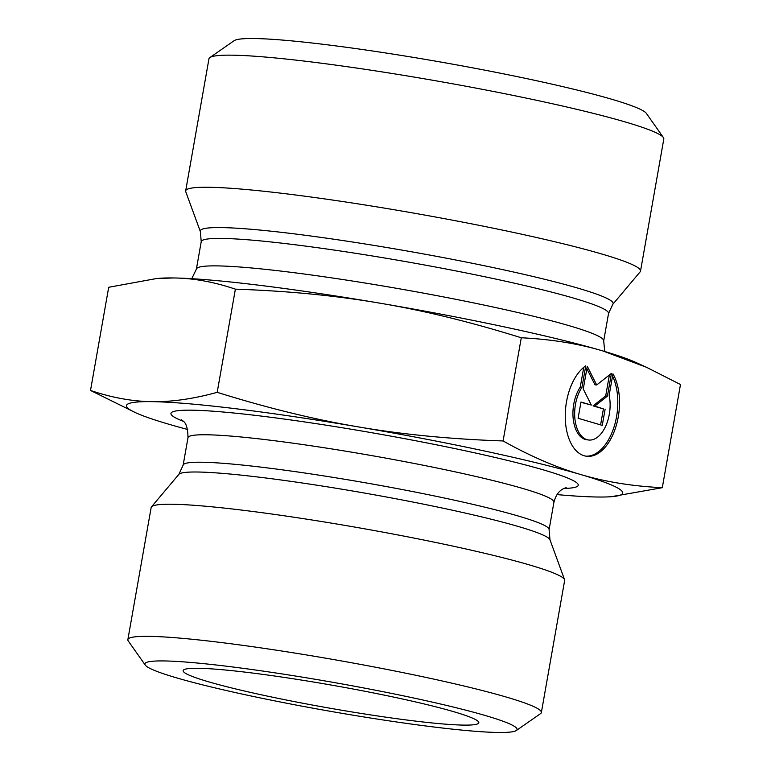 <?xml version="1.0" encoding="UTF-8"?>
<svg xmlns="http://www.w3.org/2000/svg" width="771" height="771" viewBox="0 0 771 771"><rect width="100%" height="100%" fill="white"/><g stroke="black" fill="none" stroke-linecap="round" stroke-linejoin="round"><path stroke-width="1.16" d="M612.945 373.81A47.282 26.725 -83 0 1 615.721 427.307A47.282 26.725 -83 0 1 586.644 456.268A47.282 26.725 -83 0 1 565.249 416.86A47.282 26.725 -83 0 1 585.767 365.83L581.98 387.283A30.898 17.463 97 0 0 575.031 419.896A30.898 17.463 97 0 0 588.63 440A30.898 17.463 97 0 0 605.649 426.238A30.898 17.463 97 0 0 609.157 395.263L612.945 373.81M585.787 456.133A47.282 26.725 97 0 0 613.677 428.078A47.282 26.725 97 0 0 612.54 376.094M588.63 440L586.914 439.788A30.898 17.463 -83 0 1 573.306 419.694A30.898 17.463 -83 0 1 580.264 387.071L583.743 367.353M581.98 387.283L580.264 387.071M600.59 424.879L603.414 408.909L593.063 405.874L605.698 395.909L609.398 374.966M605.129 409.122L602.267 425.37L578.105 418.277L580.968 402.028L591.318 405.064L583.262 389.027L587.28 366.273L596.677 384.989L611.432 373.366L607.423 396.121L594.778 406.076L603.414 408.909M594.778 406.076L593.063 405.874M607.423 396.121L605.698 395.909M596.677 384.989L594.961 384.777L586.856 368.644M591.318 405.064L580.92 402.308M156.773 278.495L159.722 278.273A251.924 19.323 10 0 1 173.851 277.965L156.773 278.495L108.701 287.275L90.515 390.454C111.959 397.701 132.467 401.431 152.041 401.652C171.596 402.009 193.319 398.906 217.191 392.333C267.123 407.936 314.163 419.463 358.332 426.893C402.472 434.478 450.727 439.162 503.087 440.954C530.352 456.22 556.277 467.428 580.881 474.579L580.958 474.599C605.514 481.875 632.625 486.241 662.299 487.696L611.278 496.697A251.924 19.323 -170 0 0 580.958 474.599M380.142 303.215C336.002 295.63 287.747 290.946 235.386 289.154C213.943 281.916 193.434 278.177 173.851 277.965A251.924 19.323 10 0 1 380.142 303.215A251.924 19.323 10 0 1 602.691 350.892C578.115 343.596 550.976 339.23 521.283 337.775C471.351 322.172 424.31 310.646 380.142 303.215M602.691 350.892A251.924 19.323 10 0 1 635.015 362.081L646.483 367.275L602.691 350.892M662.299 487.696L680.485 384.517L646.483 367.275M521.283 337.775L503.087 440.954M235.386 289.154L217.191 392.333M200.364 231.608A209.606 16.085 -170 0 1 409.488 251.423A209.606 16.085 -170 0 1 612.791 304.333L640.161 271.826A230.934 17.714 -170 0 0 640.518 271.084A230.934 17.714 -170 0 0 416.176 213.538A230.934 17.714 -170 0 0 185.666 190.89A230.934 17.714 -170 0 0 185.753 191.7L200.364 231.608L201.231 241.66A206.792 15.863 10 0 1 407.637 261.947A206.792 15.863 10 0 1 608.531 313.479L603.693 340.936A206.792 15.863 -170 0 0 402.79 289.404A206.792 15.863 -170 0 0 196.393 269.118L201.231 241.66M185.666 190.89L208.96 58.789A230.934 17.714 10 0 1 209.876 57.565A230.934 17.714 10 0 1 439.46 81.437A230.934 17.714 10 0 1 663.378 137.527A230.934 17.714 10 0 1 663.812 138.992L640.518 271.084M663.378 137.527L646.377 113.404A209.943 16.104 -170 0 0 442.824 62.412A209.943 16.104 -170 0 0 234.105 40.709L209.876 57.565M580.881 474.579A251.924 19.323 -170 0 0 358.332 426.893A251.924 19.323 -170 0 0 152.041 401.652A251.924 19.323 -170 0 0 135.985 412.89L90.515 390.454M557.009 494.597A251.924 19.323 -170 0 0 597.149 497.006A251.924 19.323 -170 0 0 611.278 496.697M135.985 412.89A251.924 19.323 -170 0 0 168.309 424.079A251.924 19.323 -170 0 0 187.7 429.486M208.016 681.641A150.104 11.517 10 0 1 183.199 670.452A150.104 11.517 10 0 1 290.214 678.316A150.104 11.517 10 0 1 453.936 711.758A150.104 11.517 10 0 1 478.82 722.572A150.104 11.517 10 0 1 374.06 715.43A150.104 11.517 10 0 1 208.016 681.641M127.861 639.631L151.155 507.53A209.943 16.104 10 0 1 151.482 506.865A209.943 16.104 10 0 1 303.687 518.7A209.943 16.104 10 0 1 529.879 565.047A209.943 16.104 10 0 1 564.574 579.705A209.943 16.104 10 0 1 564.651 580.438L541.367 712.539A209.943 16.104 -170 0 0 506.586 697.148A209.943 16.104 -170 0 0 275.97 650.126A209.943 16.104 -170 0 0 127.861 639.631A209.943 16.104 -170 0 0 128.256 640.961L145.256 665.084A188.943 14.495 10 0 1 271.373 672.312A188.943 14.495 10 0 1 485.749 715.652A188.943 14.495 10 0 1 516.31 730.513A188.943 14.495 10 0 1 328.465 710.978A188.943 14.495 10 0 1 145.256 665.084M516.31 730.513L540.538 713.647A209.943 16.104 -170 0 0 541.367 712.539M563.948 488.448A206.792 15.863 -170 0 0 543.989 470.069A206.792 15.863 -170 0 0 282.475 418.817A206.792 15.863 -170 0 0 183.286 421.323M518.806 526.632A188.606 14.466 10 0 1 549.974 539.796L549.097 529.667A185.801 14.254 -170 0 0 518.314 516.04A185.801 14.254 -170 0 0 314.221 474.425A185.801 14.254 -170 0 0 183.141 465.135L178.853 474.358A188.606 14.466 10 0 1 315.59 484.998A188.606 14.466 10 0 1 518.806 526.632M181.532 419.8L181.493 419.771C181.002 421.226 187.748 418.99 187.989 437.677A185.801 14.254 10 0 1 319.069 446.968A185.801 14.254 10 0 1 523.152 488.583A185.801 14.254 10 0 1 553.935 502.21L549.097 529.667M603.693 340.936L604.753 351.499M191.777 278.678L196.393 269.118M612.791 304.333L608.531 313.479M187.989 437.677L183.141 465.135M178.853 474.358L151.482 506.865M549.974 539.796L564.574 579.705M553.935 502.21C557.385 488.968 565.23 488.313 566.155 487.6L566.126 487.609"/></g></svg>
